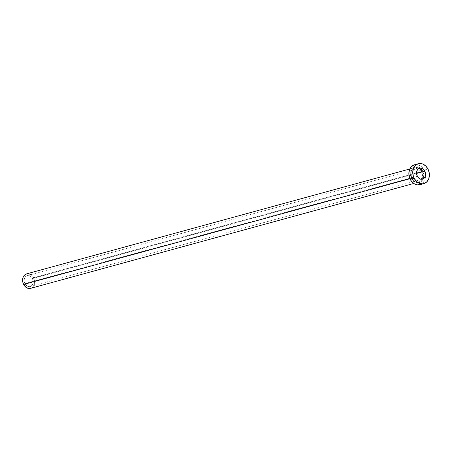 <?xml version="1.0" encoding="UTF-8"?>
<svg xmlns="http://www.w3.org/2000/svg" width="452" height="452" viewBox="0 0 452 452"><rect width="100%" height="100%" fill="white"/><g stroke="black" fill="none" stroke-linecap="round" stroke-linejoin="round"><path stroke-width="0.34" stroke-dasharray="2.26 1.69" d="M24.888 283.613A5.633 4.452 74.7 0 0 30.143 286.523A5.633 4.452 74.7 0 0 32.431 278.568L416.541 173.427L32.431 278.568L30.386 276.24L28.645 275.567L26.905 275.743L25.436 276.726L24.453 278.375L24.114 280.438L24.464 282.602L25.453 284.534L26.934 285.941L28.668 286.613L30.408 286.438L31.877 285.455L32.86 283.805L33.115 280.652L32.431 278.568A5.633 4.452 74.7 0 0 27.171 275.658A5.633 4.452 74.7 0 0 24.888 283.613L417.298 176.207L24.888 283.613M421.823 171.483L422.654 171.082C421.224 167.483 418.179 166.308 413.512 167.562C410.263 171.602 409.67 175.218 411.715 178.404L414.682 181.777L417.202 182.749L419.722 182.501L420.857 181.924L421.857 181.077L423.281 178.681L423.643 174.11L421.829 169.754L418.45 167.076L417.168 166.737L414.648 166.986L412.512 168.415L410.721 172.252L410.727 175.376L411.715 178.404L410.811 172.811L414.812 167.607L421.823 171.483L33.685 277.726L421.823 171.483A7.509 5.932 -105.3 0 1 418.778 182.094A7.509 5.932 -105.3 0 1 411.766 178.218L409.958 178.709L411.715 178.404C413.145 182.009 416.19 183.184 420.857 181.924C424.106 177.885 424.699 174.274 422.654 171.082L421.823 171.483L422.778 176.89L418.778 182.094L411.766 178.218A7.509 5.932 -105.3 0 1 414.812 167.607A7.509 5.932 -105.3 0 1 419.134 168.404M30.64 288.336A7.509 5.932 74.7 0 0 33.685 277.726A7.509 5.932 74.7 0 0 26.674 273.844M419.914 184.704A10.328 8.159 74.7 0 0 425.507 175.523A10.328 8.159 74.7 0 0 424.1 170.116L427.982 169.054L424.1 170.116A10.328 8.159 74.7 0 0 423.948 169.833A10.328 8.159 74.7 0 0 414.456 164.782M413.976 164.935L417.162 164.624L420.349 165.85L423.061 168.432L424.874 171.975L425.513 175.941L424.891 179.721L423.089 182.749L419.942 184.698M30.956 274.618L32.928 276.5L34.595 280.506L34.262 284.709L32.951 286.913M32.035 287.692L30.663 288.331M26.323 273.957L28.64 273.731M30.143 286.523L422.558 179.116M409.8 168.98L414.812 167.607C410.958 169.427 409.992 172.963 411.913 178.212C413.749 181.354 416.043 182.648 418.778 182.094L413.766 183.467M27.171 275.658L419.58 168.246"/><path stroke-width="0.68" d="M424.84 171.155A5.633 4.452 -105.3 0 1 422.558 179.116A5.633 4.452 -105.3 0 1 417.298 176.207L418.558 177.907L420.196 178.969L421.97 179.224L424.292 178.048L425.27 176.399L425.614 174.336L425.264 172.172L423.586 169.455L421.942 168.393L420.174 168.138L417.846 169.314L416.868 170.963L416.529 173.026L417.298 176.207A5.633 4.452 -105.3 0 1 419.58 168.246A5.633 4.452 -105.3 0 1 424.84 171.155L416.541 173.427L424.84 171.155M419.134 168.404A7.509 5.932 -105.3 0 1 421.823 171.483M409.8 168.98L26.674 273.844A7.509 5.932 74.7 0 0 23.628 284.455L409.958 178.709L23.628 284.455A7.509 5.932 74.7 0 0 30.64 288.336L413.766 183.467M414.156 178.308A10.328 8.159 -105.3 0 1 418.343 163.72A10.328 8.159 -105.3 0 1 427.982 169.054A10.328 8.159 -105.3 0 1 423.795 183.642A10.328 8.159 -105.3 0 1 414.156 178.308L410.269 179.371L414.156 178.308L412.902 174.483L412.738 172.483L413.365 168.703L415.162 165.675L417.863 163.873L419.422 163.522L422.671 163.986L425.677 165.929L427.982 169.054L429.236 172.879L429.4 174.879L428.773 178.659L426.976 181.681L424.281 183.489L422.716 183.84L419.467 183.376L416.462 181.433L414.156 178.308M418.343 163.72L414.456 164.782A10.328 8.159 74.7 0 0 410.269 179.371A10.328 8.159 74.7 0 0 419.914 184.704L423.795 183.642M420.394 184.552L417.207 184.868L414.021 183.636L411.309 181.054L409.495 177.512L408.857 173.545L409.478 169.766L411.28 166.743L414.49 164.771M33.934 285.489L33.702 285.901M32.951 286.913L32.035 287.692M30.99 288.223L28.674 288.449L26.357 287.557L24.385 285.681L23.069 283.105L22.6 280.217L23.052 277.471L24.363 275.268L26.702 273.839M28.64 273.731L30.962 274.624"/></g></svg>
